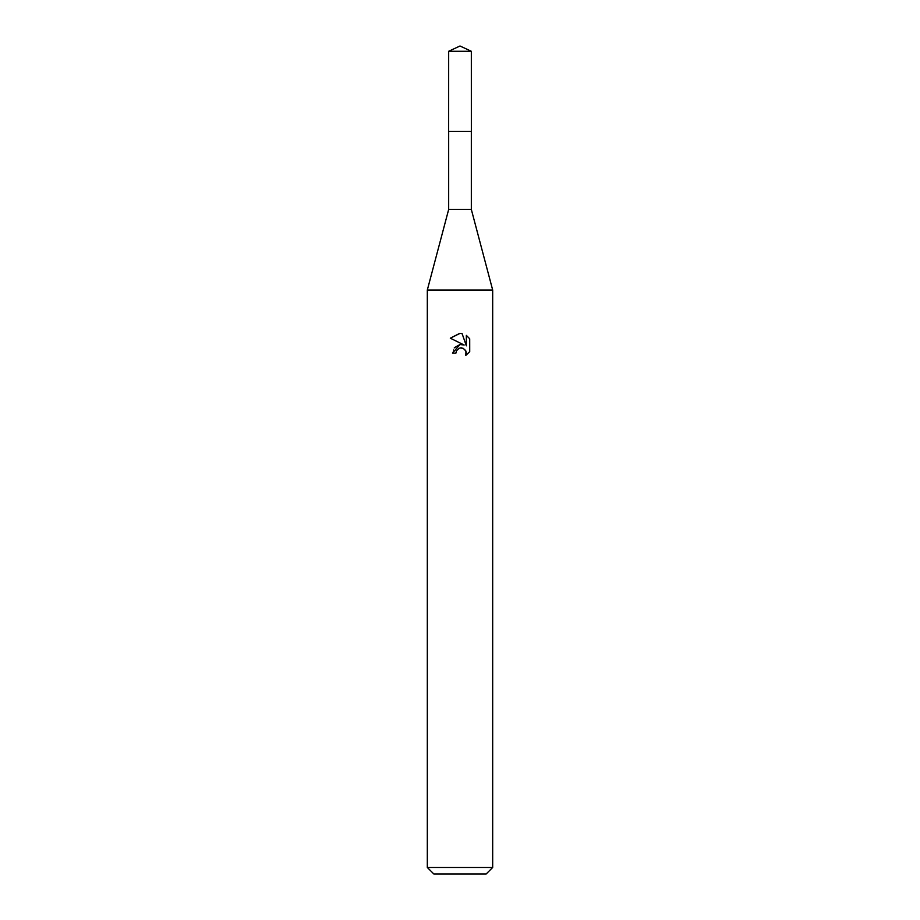 <?xml version="1.0" encoding="UTF-8"?>
<svg xmlns="http://www.w3.org/2000/svg" width="920" height="920" viewBox="0 0 920 920"><rect width="100%" height="100%" fill="white"/><g stroke="black" fill="none" stroke-linecap="round" stroke-linejoin="round"><path stroke-width="0.69" stroke-dasharray="4.6 3.45" d="M471.327 131.434L448.672 131.434M460 131.41L471.339 131.41L460 131.41M471.327 209.427L448.672 209.427M492.683 290.041L427.317 290.041M492.683 867.468L427.317 867.468M486.151 874L433.849 874M469.717 351.67L469.717 338.778M454.319 347.725L452.479 353.107L455.917 353.107M462.438 344.563L460.034 344.517M450.294 338.18L464.163 345.023M456.469 350.738L459.183 348.231M462.15 347.955L465.451 350.141M466.348 335.374L466.348 345.828L462.104 333.626M471.35 131.41L448.649 131.41M471.327 51.279L448.672 51.279"/><path stroke-width="1.38" d="M471.327 131.434L471.327 209.427L448.672 209.427L448.672 131.434L471.339 131.41L448.649 131.41L448.672 51.279L460 46L471.327 51.279L471.35 131.41M448.672 209.427L427.317 290.041L492.683 290.041L492.683 867.468L427.317 867.468L433.849 874L486.151 874L492.683 867.468M455.917 353.107L456.469 350.738L455.917 353.107L452.479 353.107L460 344.517L464.163 345.023L450.294 338.18L460 333.397L462.104 333.626L466.348 345.828L466.348 335.374L469.706 338.778L469.717 351.67L465.808 355.407L465.957 351.072L463.139 348.254L460 347.978L461.575 347.875M465.451 350.141L466.359 353.073L465.808 355.407L469.706 351.67M464.163 345.023L462.438 344.563M460.034 344.517L454.319 347.725M459.183 348.231L456.469 350.738M469.706 338.778L466.348 335.374M462.104 333.626L460.218 333.397M459.678 333.397L450.294 338.18M448.672 51.279L471.327 51.279M471.327 209.427L492.683 290.041M427.317 290.041L427.317 867.468"/></g></svg>
